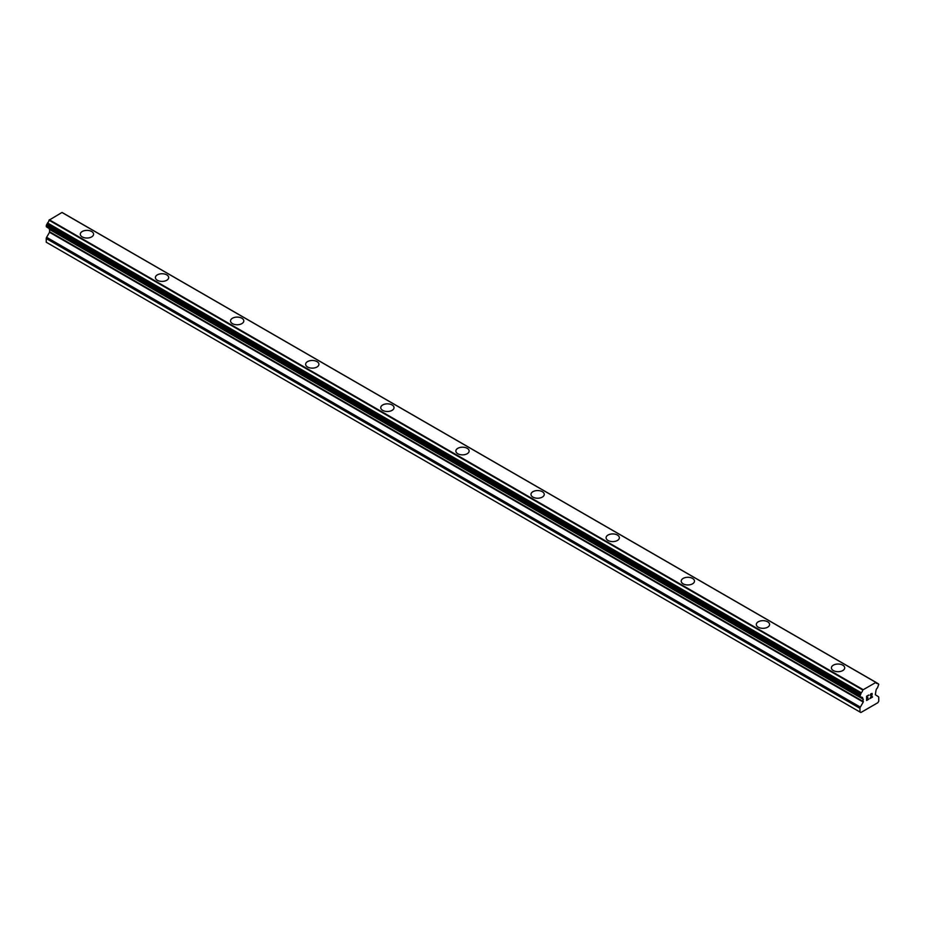 <?xml version="1.0" encoding="UTF-8"?>
<svg xmlns="http://www.w3.org/2000/svg" width="925" height="925" viewBox="0 0 925 925"><rect width="100%" height="100%" fill="white"/><g stroke="black" fill="none" stroke-linecap="round" stroke-linejoin="round"><path stroke-width="1.39" d="M80.302 234.198A6.637 3.839 180 0 1 84.395 230.649A6.637 3.839 180 0 1 91.633 231.481A6.637 3.839 180 0 1 93.575 234.198A6.637 3.839 180 0 1 89.482 237.737A6.637 3.839 180 0 1 82.244 236.904A6.637 3.839 180 0 1 80.302 234.198A6.637 3.839 180 0 1 84.406 230.672A6.637 3.839 180 0 1 91.633 231.504A6.637 3.839 180 0 1 93.575 234.198M155.412 277.558A6.637 3.839 180 0 1 159.505 274.02A6.637 3.839 180 0 1 166.743 274.852A6.637 3.839 180 0 1 168.685 277.569A6.637 3.839 180 0 1 164.592 281.108A6.637 3.839 180 0 1 157.354 280.275A6.637 3.839 180 0 1 155.412 277.558A6.637 3.839 180 0 1 159.516 274.031A6.637 3.839 180 0 1 166.743 274.864A6.637 3.839 180 0 1 168.685 277.558M241.853 318.235A6.637 3.839 180 0 1 243.795 320.94A6.637 3.839 180 0 1 239.702 324.467A6.637 3.839 180 0 1 232.464 323.634A6.637 3.839 180 0 1 230.522 320.929A6.637 3.839 180 0 1 234.626 317.402A6.637 3.839 180 0 1 241.853 318.235M230.522 320.929A6.637 3.839 180 0 1 234.626 317.391A6.637 3.839 180 0 1 241.853 318.212A6.637 3.839 180 0 1 243.795 320.929M316.974 361.594A6.637 3.839 180 0 1 318.917 364.3A6.637 3.839 180 0 1 314.812 367.838A6.637 3.839 180 0 1 307.586 367.005A6.637 3.839 180 0 1 305.632 364.288A6.637 3.839 180 0 1 309.736 360.762A6.637 3.839 180 0 1 316.974 361.594M305.632 364.288A6.637 3.839 180 0 1 309.736 360.75A6.637 3.839 180 0 1 316.974 361.583A6.637 3.839 180 0 1 318.917 364.288M380.753 407.671A6.637 3.839 180 0 1 384.858 404.132A6.637 3.839 180 0 1 392.084 404.965A6.637 3.839 180 0 1 394.027 407.671M392.084 404.953A6.637 3.839 180 0 1 394.027 407.659A6.637 3.839 180 0 1 389.922 411.197A6.637 3.839 180 0 1 382.696 410.365A6.637 3.839 180 0 1 380.753 407.659A6.637 3.839 180 0 1 384.846 404.121A6.637 3.839 180 0 1 392.084 404.953M455.863 451.03A6.637 3.839 180 0 1 459.956 447.48A6.637 3.839 180 0 1 467.194 448.313A6.637 3.839 180 0 1 469.137 451.03A6.637 3.839 180 0 1 465.044 454.568A6.637 3.839 180 0 1 457.806 453.736A6.637 3.839 180 0 1 455.863 451.03A6.637 3.839 180 0 1 459.968 447.492A6.637 3.839 180 0 1 467.194 448.324A6.637 3.839 180 0 1 469.137 451.03M530.973 494.389A6.637 3.839 180 0 1 535.078 490.851A6.637 3.839 180 0 1 542.304 491.684A6.637 3.839 180 0 1 544.247 494.401A6.637 3.839 180 0 1 540.154 497.928A6.637 3.839 180 0 1 532.916 497.107A6.637 3.839 180 0 1 530.973 494.389A6.637 3.839 180 0 1 535.078 490.863A6.637 3.839 180 0 1 542.304 491.695A6.637 3.839 180 0 1 544.247 494.389M606.083 537.76A6.637 3.839 180 0 1 610.188 534.211A6.637 3.839 180 0 1 617.414 535.043A6.637 3.839 180 0 1 619.368 537.76A6.637 3.839 180 0 1 615.264 541.298A6.637 3.839 180 0 1 608.026 540.466A6.637 3.839 180 0 1 606.083 537.76A6.637 3.839 180 0 1 610.188 534.234A6.637 3.839 180 0 1 617.414 535.066A6.637 3.839 180 0 1 619.368 537.76M681.205 581.12A6.637 3.839 180 0 1 685.298 577.582A6.637 3.839 180 0 1 692.536 578.414A6.637 3.839 180 0 1 694.478 581.131A6.637 3.839 180 0 1 690.374 584.669A6.637 3.839 180 0 1 683.147 583.837A6.637 3.839 180 0 1 681.205 581.12A6.637 3.839 180 0 1 685.298 577.593A6.637 3.839 180 0 1 692.536 578.426A6.637 3.839 180 0 1 694.478 581.12M756.315 624.491A6.637 3.839 180 0 1 760.408 620.952A6.637 3.839 180 0 1 767.646 621.773A6.637 3.839 180 0 1 769.588 624.502A6.637 3.839 180 0 1 765.495 628.029A6.637 3.839 180 0 1 758.257 627.196A6.637 3.839 180 0 1 756.315 624.491A6.637 3.839 180 0 1 760.419 620.964A6.637 3.839 180 0 1 767.646 621.797A6.637 3.839 180 0 1 769.588 624.491M831.425 667.85A6.637 3.839 180 0 1 835.518 664.312A6.637 3.839 180 0 1 842.756 665.144A6.637 3.839 180 0 1 844.698 667.862A6.637 3.839 180 0 1 840.605 671.4A6.637 3.839 180 0 1 833.367 670.567A6.637 3.839 180 0 1 831.425 667.85A6.637 3.839 180 0 1 835.529 664.323A6.637 3.839 180 0 1 842.756 665.156A6.637 3.839 180 0 1 844.698 667.85M866.852 696.386L866.852 698.086L866.841 696.375L868.737 695.288L866.841 696.375M866.852 698.086L867.87 697.485M867.881 697.774L866.852 698.363L867.87 697.762M866.852 698.363L866.852 700.063L866.841 698.363M866.852 700.063L868.737 698.976M866.609 700.479L868.737 699.254L866.609 700.491L866.609 696.236L868.737 695.01M870.217 695.23L870.934 693.738L872.171 693.426M872.171 694.675L871.651 695.773L872.171 694.675M871.651 695.773L870.506 697.947L871.651 695.773M870.518 697.947L872.518 696.791M869.997 698.525L872.518 697.068L869.997 698.537L872.102 694.282L871.616 693.634L870.622 694.386L871.94 693.623M863.245 702.075L862.759 698.306A2.833 1.63 -60 0 0 862.192 697.311A2.833 1.63 -60 0 0 861.256 697.242L859.972 696.282L861.256 692.767A2.833 1.63 -60 0 0 862.759 689.992L875.963 682.372A2.833 1.63 -60 0 0 876.53 683.332A2.833 1.63 -60 0 0 877.467 683.402L878.75 684.35L877.467 687.876A2.833 1.63 -60 0 0 875.963 690.686L875.327 694.687L878.38 696.687A1.769 1.018 -60 0 1 878.75 697.496L878.75 701.173L877.871 702.688L860.851 712.528L859.972 712.019L859.972 708.342A1.769 1.018 -60 0 1 860.343 707.105L863.245 702.075L49.522 232.279L46.62 237.309A1.769 1.018 120 0 0 46.25 238.546L46.25 242.223L859.972 712.019M49.603 229.284L49.522 232.279M49.025 228.429A2.833 1.63 -60 0 1 49.037 228.51L862.794 698.745M875.686 682.28L61.963 212.472L49.037 220.196A2.833 1.63 -60 0 1 47.533 222.971L46.4 226.81L860.007 696.467M875.859 682.303L62.01 212.507M863.037 689.576L49.314 219.78M862.99 689.657L49.268 219.861M862.759 689.992L49.037 220.196M862.759 698.306L49.037 228.51M877.467 683.402L875.998 682.546M861.256 692.767L47.533 222.971M860.874 693.415L47.152 223.619M860.84 693.646L47.117 223.85M860.504 694.27L46.782 224.474M860.319 694.444L46.597 224.636M859.972 695.195L46.25 225.399M859.972 696.282L46.25 226.486M863.395 699.323L49.672 229.527M863.395 701.578L49.672 231.782M860.343 707.105L46.62 237.309M859.972 708.342L46.25 238.546M878.6 684.026L877.825 683.587M877.709 683.413L875.975 682.419M875.917 682.326L62.195 212.53M860.123 696.606L46.4 226.81M861.013 697.219L47.291 227.423M862.886 698.826L49.164 229.03"/></g></svg>
